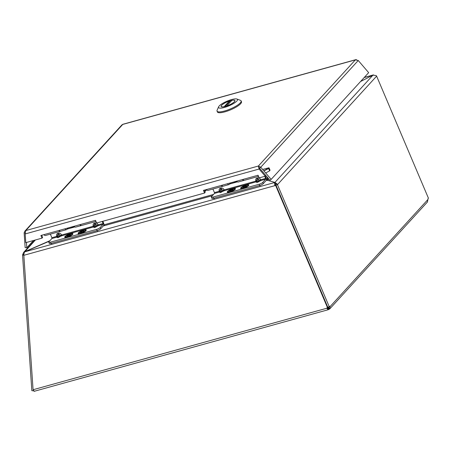 <?xml version="1.0" encoding="UTF-8"?>
<svg xmlns="http://www.w3.org/2000/svg" width="451" height="451" viewBox="0 0 451 451"><rect width="100%" height="100%" fill="white"/><g stroke="black" fill="none" stroke-linecap="round" stroke-linejoin="round"><path stroke-width="0.68" d="M327.488 308.078L327.945 307.954L328.61 309.521L328.114 309.758L328.61 309.521A1.663 0.406 157 0 1 328.954 309.341L329.625 308.98L330.149 306.522L329.286 306.759M427.3 202.071L427.982 199.438L330.149 306.522A1.663 0.761 74.5 0 0 329.63 306.336A1.663 0.761 74.5 0 0 329.281 306.781L277.455 184.685L275.95 185.102L327.776 307.199L329.281 306.781M427.582 201.834L329.957 308.681L329.625 308.98L328.644 306.939L328.289 307.774L328.954 309.341M327.945 307.954L327.403 307.576L326.789 308.247L328.114 309.758L327.403 307.576L327.945 307.954A1.663 0.406 157 0 1 328.289 307.774L328.807 307.204M275.95 185.085L275.623 185.446L327.415 307.469A1.663 1.421 42.4 0 0 326.789 308.247L33.075 389.737L34.259 391.186M275.95 185.102L274.941 182.424L277.151 183.969L277.455 184.685L376.624 76.14L428.45 198.237A1.663 0.761 74.5 0 0 428.382 198.248A1.663 0.761 74.5 0 0 427.982 199.438M33.075 389.737L23.779 254.544L24.579 251.889L49.531 241.11M275.623 185.446L274.992 185.62A2.497 1.144 -105.5 0 1 274.924 182.435L275.589 183.997A0.744 0.338 -105.5 0 0 275.606 184.944L275.916 184.859M328.644 306.939L328.289 307.774M372.96 75.137L372.954 75.131A2.497 1.144 -105.5 0 1 373.236 74.956A2.497 1.144 -105.5 0 1 373.529 74.951M376.624 76.14L376.173 75.588L372.966 75.131L274.941 182.424L267.714 180.338L267.804 179.678L267.725 180.355L268.897 179.041M327.415 307.469L327.742 307.114M364.171 77.566L372.954 75.131L360.58 81.501M360.569 81.513L372.966 75.131M266.265 180.372L267.697 180.349L274.924 182.435L24.579 251.889M23.869 255.294L274.992 185.62L275.606 184.944M275.578 183.98L274.963 182.424M266.597 176.358L267.708 178.979L267.595 180.361M266.654 179.74L267.708 178.979M267.06 180.411L266.761 179.712L266.372 180.135M266.451 179.797L266.761 179.712M265.69 172.992L269.63 170.839L270.031 170.185L269.005 167.772L268.638 168.511L263.908 170.906M262.662 169.435L269.005 167.772M264.636 170.151A1.849 0.457 -23 0 0 266.986 168.719M243.371 188.14A3.794 0.93 157 0 1 241.206 188.168A3.794 0.93 157 0 1 244.335 185.829A3.794 0.93 157 0 1 248.191 185.203A3.794 0.93 157 0 1 243.371 188.14M242.514 187.458L245 185.942L246.015 185.66L245.417 186.314L246.883 185.908L244.397 187.43L243.382 187.712L243.985 187.052L242.514 187.458M244.397 186.596L244.69 187.109M243.095 187.3L242.931 187.007M244.386 187.43L243.985 187.052M245.417 186.652L245.417 186.314M245 185.942L245.406 186.658M228.121 191.286A3.794 0.93 157 0 1 231.87 189.189A3.794 0.93 157 0 1 234.864 188.901A3.794 0.93 157 0 1 231.735 191.241A3.794 0.93 157 0 1 227.879 191.867A3.794 0.93 157 0 1 228.121 191.286M231.673 189.64L232.688 189.358L232.085 190.012L233.556 189.606L233.139 190.063L230.055 191.41L230.653 190.75L229.187 191.156L231.673 189.64L232.079 190.356M232.085 190.012L232.09 190.35M231.363 190.807L231.07 190.294M229.768 190.999L229.604 190.705M231.059 191.128L230.653 190.75M213.554 198.31L213.024 197.064A2.965 0.727 157 0 1 211.333 197.081L211.869 198.333A2.965 0.727 -23 0 0 213.554 198.31L259.686 185.513A2.965 0.727 -23 0 0 263.26 183.67L266.191 180.468A2.041 0.936 -105.5 0 0 266.129 177.863L265.368 176.065M243.145 188.383A4.431 1.088 157 0 1 240.811 188.597A4.431 1.088 157 0 1 244.273 185.682A4.431 1.088 157 0 1 248.772 185.214A4.431 1.088 157 0 1 243.145 188.383M229.818 192.081A4.431 1.088 157 0 1 227.484 192.289A4.431 1.088 157 0 1 230.946 189.381A4.431 1.088 157 0 1 235.445 188.913A4.431 1.088 157 0 1 229.818 192.081M258.395 176.025A3.619 1.657 -105.5 0 1 257.673 175.349M263.26 183.67L262.73 182.424L265.662 179.216A0.637 0.293 -105.5 0 0 265.639 178.404L264.765 176.335M262.73 182.424A2.965 0.727 157 0 1 259.15 184.262L260.126 186.539M213.024 197.064L259.15 184.262M211.333 197.081A2.965 0.727 157 0 1 211.525 196.63L214.45 193.423A0.637 0.293 74.5 0 0 214.434 192.611L212.917 189.031M223.036 186.201A3.619 1.657 -105.5 0 1 222.862 186.269L207.99 190.395A3.619 1.657 -105.5 0 1 206.468 189.555M242.801 179.475A3.619 1.657 74.5 0 0 244.324 180.315L258.536 176.375M222.862 186.269A3.619 1.657 -105.5 0 1 221.34 185.429M265.639 178.404L260.825 179.74C259.911 178.314 258.908 177.7 257.809 177.88L256.794 178.162L256.991 179.047L256.467 180.958L224.248 189.888C223.335 188.462 222.332 187.847 221.232 188.033L220.218 188.315L220.415 189.195L219.891 191.106L219.248 191.275L219.265 192.092L219.812 191.681L219.862 190.7L219.879 191.337M219.891 191.106L220.477 191.94L221.492 191.658L222.8 190.294L224.271 190.7L255.841 181.939L256.388 181.533L256.439 180.552L256.456 181.189M256.794 178.162C255.79 178.562 255.463 179.549 255.824 181.127L255.841 181.939L256.89 182.424L257.904 182.142L259.376 180.146L260.825 179.74L260.847 180.552L265.662 179.216M257.809 177.88L258.006 178.765L259.376 180.146L260.847 180.552L257.904 182.142M256.467 180.958L257.053 181.792L256.991 179.047L258.006 178.765L258.068 181.511L257.053 181.792L256.89 182.424M221.232 188.033L221.43 188.913L222.8 190.294L224.248 189.888L224.271 190.7L220.314 192.571L220.415 189.195L221.43 188.913L221.328 192.289M233.652 190.164A3.557 0.874 157 0 1 228.251 191.917A3.557 0.874 157 0 1 231.03 189.578A3.557 0.874 157 0 1 234.644 189.2A3.557 0.874 157 0 1 233.652 190.164M228.634 190.643A4.268 1.049 157 0 1 232.733 188.783A4.268 1.049 157 0 1 235.304 188.715A4.268 1.049 157 0 1 231.78 191.348A4.268 1.049 157 0 1 227.439 192.053A4.268 1.049 157 0 1 228.634 190.643M247.746 185.84A3.557 0.874 157 0 1 244.594 187.667A3.557 0.874 157 0 1 241.578 188.219A3.557 0.874 157 0 1 244.357 185.88A3.557 0.874 157 0 1 247.971 185.502A3.557 0.874 157 0 1 247.746 185.84M241.043 187.701A4.268 1.049 157 0 1 245.259 185.344A4.268 1.049 157 0 1 248.631 185.017A4.268 1.049 157 0 1 245.107 187.65A4.268 1.049 157 0 1 240.766 188.355A4.268 1.049 157 0 1 241.043 187.701M229.892 183.055A3.619 1.657 -105.5 0 1 229.023 184.56A3.619 1.657 -105.5 0 1 227.501 183.72M221.7 185.327A3.619 1.657 74.5 0 0 223.217 186.173L229.023 184.56M242.446 179.571A3.619 1.657 74.5 0 0 243.968 180.417A3.619 1.657 74.5 0 0 244.138 180.344M236.645 181.184A3.619 1.657 74.5 0 0 238.167 182.024L243.968 180.417M230.089 182.999L230.376 183.726L234.441 182.593L234.154 181.871M234.441 182.593L234.954 182.125L234.791 181.697M104.542 225.613L104.204 224.812L103.815 225.235M103.888 224.897L104.204 224.812M80.808 233.246A3.794 0.93 157 0 1 78.643 233.268A3.794 0.93 157 0 1 81.772 230.929A3.794 0.93 157 0 1 85.634 230.303A3.794 0.93 157 0 1 80.808 233.246M79.951 232.564L82.437 231.042L83.458 230.76L82.854 231.419L84.32 231.013L81.84 232.53L80.819 232.812L81.422 232.158L79.951 232.564M81.84 231.701L82.127 232.214M80.537 232.4L80.368 232.107M81.828 232.536L81.422 232.158M82.437 231.042L82.854 231.419M65.558 236.386A3.794 0.93 157 0 1 69.307 234.294A3.794 0.93 157 0 1 72.307 234.001A3.794 0.93 157 0 1 69.172 236.341A3.794 0.93 157 0 1 65.316 236.967A3.794 0.93 157 0 1 65.558 236.386M69.11 234.74L70.125 234.458L69.527 235.118L70.993 234.712L70.581 235.163L67.492 236.51L68.095 235.856L66.624 236.262L69.11 234.74L69.522 235.456M69.527 235.118L69.527 235.456M68.8 235.912L68.507 235.399M67.21 236.099L67.041 235.805M68.496 236.234L68.095 235.856M50.997 243.416L50.467 242.164A2.965 0.727 157 0 1 48.776 242.187L49.306 243.439A2.965 0.727 -23 0 0 50.997 243.416L97.123 230.619A2.965 0.727 -23 0 0 100.703 228.775L103.629 225.573A2.041 0.936 -105.5 0 0 103.572 222.969L102.845 221.261M80.582 233.488A4.431 1.088 157 0 1 78.249 233.697A4.431 1.088 157 0 1 81.716 230.788A4.431 1.088 157 0 1 86.214 230.32A4.431 1.088 157 0 1 80.582 233.488M67.255 237.187A4.431 1.088 157 0 1 64.921 237.395A4.431 1.088 157 0 1 68.383 234.486A4.431 1.088 157 0 1 72.882 234.013A4.431 1.088 157 0 1 67.255 237.187M95.832 221.131A3.619 1.657 -105.5 0 1 95.116 220.449M100.703 228.775L100.173 227.524L103.099 224.322A0.637 0.293 -105.5 0 0 103.082 223.504L102.202 221.441M100.173 227.524A2.965 0.727 157 0 1 96.593 229.367L97.123 230.619M50.467 242.164L96.593 229.367M48.776 242.187A2.965 0.727 157 0 1 48.962 241.73L51.893 238.528A0.637 0.293 74.5 0 0 51.871 237.711L50.354 234.131M60.473 231.301A3.619 1.657 -105.5 0 1 60.304 231.374L45.427 235.501A3.619 1.657 -105.5 0 1 43.905 234.655M80.239 224.575A3.619 1.657 74.5 0 0 81.761 225.421L95.978 221.475M60.304 231.374A3.619 1.657 -105.5 0 1 58.782 230.529M103.082 223.504L98.267 224.84C97.354 223.42 96.345 222.8 95.251 222.986L94.236 223.268L94.428 224.147L93.904 226.058L61.691 234.988C60.778 233.567 59.769 232.947 58.675 233.133L57.66 233.415L57.852 234.294L57.328 236.206L56.685 236.375L56.708 237.192L57.249 236.786L57.305 235.805L57.316 236.442M57.328 236.206L57.914 237.046L58.929 236.764L60.242 235.399L61.708 235.805L93.284 227.045L93.825 226.639L93.881 225.658L93.893 226.295M94.236 223.268C93.227 223.668 92.906 224.654 93.261 226.227L93.284 227.045L94.327 227.53L95.347 227.248L96.818 225.252L98.267 224.84L98.284 225.658L103.099 224.322M95.251 222.986L95.449 223.865L96.818 225.252L98.284 225.658L95.347 227.248M93.904 226.058L94.49 226.892L94.428 224.147L95.449 223.865L95.505 226.611L94.49 226.892L94.327 227.53M58.675 233.133L58.872 234.013L60.242 235.399L61.691 234.988L61.708 235.805L57.751 237.677L57.852 234.294L58.872 234.013L58.771 237.395M71.089 235.264A3.557 0.874 157 0 1 65.688 237.017A3.557 0.874 157 0 1 68.467 234.683A3.557 0.874 157 0 1 72.081 234.306A3.557 0.874 157 0 1 71.089 235.264M66.072 235.749A4.268 1.049 157 0 1 70.17 233.883A4.268 1.049 157 0 1 72.741 233.815A4.268 1.049 157 0 1 69.217 236.448A4.268 1.049 157 0 1 64.876 237.153A4.268 1.049 157 0 1 66.072 235.749M85.188 230.94A3.557 0.874 157 0 1 82.037 232.772A3.557 0.874 157 0 1 79.015 233.319A3.557 0.874 157 0 1 81.794 230.985A3.557 0.874 157 0 1 85.408 230.608A3.557 0.874 157 0 1 85.188 230.94M78.48 232.801A4.268 1.049 157 0 1 82.696 230.444A4.268 1.049 157 0 1 86.068 230.117A4.268 1.049 157 0 1 82.55 232.75A4.268 1.049 157 0 1 78.209 233.455A4.268 1.049 157 0 1 78.48 232.801M67.329 228.161A3.619 1.657 -105.5 0 1 66.46 229.666A3.619 1.657 -105.5 0 1 64.938 228.82M59.137 230.433A3.619 1.657 74.5 0 0 60.659 231.273L66.46 229.666M79.883 224.677A3.619 1.657 74.5 0 0 81.406 225.517A3.619 1.657 74.5 0 0 81.575 225.449M74.082 226.284A3.619 1.657 74.5 0 0 75.605 227.129L81.406 225.517M67.526 228.105L67.813 228.826L71.878 227.699L71.591 226.977M71.878 227.699L72.397 227.225L72.228 226.802M23.841 255.125L22.55 255.012L31.841 390.679L33.475 390.82M22.55 255.012L23.615 252.425L24.647 251.731L49.898 240.71M22.86 254.674L23.79 254.753M22.928 254.116L23.768 254.189M24.692 251.844L35.381 239.977M258.97 167.451L259.72 168.364L259.105 169.04L258.372 166.036L259.037 167.603L269.974 180.299L271.164 179.374L260.751 167.225L259.567 168.15M204.252 190.17L205.188 192.363L204.574 193.039L203.446 190.39L258.057 175.242L259.184 177.886L265.244 176.206L265.859 175.529L259.72 168.364M41.695 235.27L42.625 237.468L42.011 238.139L40.889 235.495L95.499 220.342L96.621 222.991L204.574 193.039M33.408 240.53L26.789 247.774L26.429 242.463M26.789 247.774L25.149 247.627L24.14 232.874L24.782 231.228L25.78 230.568L25.194 233.939L259.105 169.04L265.244 176.206M271.164 179.374L368.664 72.65L358.252 60.502L355.371 59.876L355.766 59.662L122.937 124.262L121.979 124.837L24.782 231.228M355.766 59.662L356.561 59.741M258.372 166.036L355.371 59.876L122.779 124.408L25.78 230.568L258.372 166.036L260.751 167.225L358.252 60.502M42.011 238.139L25.786 242.644L25.194 233.939M24.14 232.874L25.059 232.953M221.582 105.292A7.52 1.843 157 0 1 229.007 101.142A7.52 1.843 157 0 1 234.943 100.567A7.52 1.843 157 0 1 228.742 105.201A7.52 1.843 157 0 1 221.097 106.442A7.52 1.843 157 0 1 221.582 105.292A7.52 1.843 157 0 1 229.007 101.142A7.52 1.843 157 0 1 234.943 100.567A7.52 1.843 157 0 1 228.742 105.201A7.52 1.843 157 0 1 221.097 106.442A7.52 1.843 157 0 1 221.582 105.292M231.622 99.564A10.272 2.52 157 0 1 236.922 99.034A10.272 2.52 157 0 1 229.007 105.827A10.272 2.52 157 0 1 218.622 106.802A10.272 2.52 157 0 1 231.622 99.564A10.272 2.52 157 0 1 236.922 99.034A10.272 2.52 157 0 1 229.007 105.827A10.272 2.52 157 0 1 218.622 106.802A10.272 2.52 157 0 1 231.622 99.564M217.117 110.202A13.073 3.208 -23 0 0 217.044 111.115A13.073 3.208 -23 0 0 230.337 108.956A13.073 3.208 -23 0 0 241.116 100.894A13.073 3.208 -23 0 0 240.411 100.314A13.073 3.208 -23 0 1 241.116 100.894L241.471 101.729A13.073 3.208 -23 0 1 230.686 109.79A13.073 3.208 -23 0 1 217.399 111.949A13.073 3.208 -23 0 0 230.686 109.79A13.073 3.208 -23 0 0 241.471 101.729L241.116 100.894A13.073 3.208 -23 0 1 230.337 108.956A13.073 3.208 -23 0 1 217.044 111.115L217.399 111.949L217.044 111.115A13.073 3.208 -23 0 1 217.117 110.202L218.622 106.802L217.117 110.202M234.948 100.945L234.813 100.624A7.379 1.81 157 0 0 231.831 100.376L231.679 100.776M234.813 100.624A7.379 1.81 157 0 1 226.768 105.923L231.831 100.376M229.271 101.086L224.209 106.633A7.379 1.81 157 0 1 221.227 106.385A7.379 1.81 157 0 1 229.271 101.086L230.128 102.18M206.287 189.606L204.799 191.461M277.151 183.969L275.612 183.991M103.268 225.968L212.376 195.695M266.462 179.227L268.238 178.275M103.893 224.84L213.543 194.42M214.405 199.224L213.966 198.198M268.638 168.511L269.63 170.839M214.45 193.423L219.265 192.092L220.314 192.571M236.91 181.494L234.926 182.041M230.224 183.348L229.824 183.461M220.218 188.315C219.214 188.71 218.887 189.696 219.248 191.275L214.434 192.611M229.632 183.991L237.344 181.854M51.842 244.329L51.408 243.303M97.563 231.639L97.128 230.613M51.893 238.528L56.708 237.192L57.751 237.677M74.347 226.594L72.363 227.146M67.667 228.448L67.261 228.561M57.66 233.415C56.651 233.815 56.33 234.802 56.685 236.375L51.871 237.711M67.075 229.097L74.787 226.954M259.049 168.95L259.037 167.603M229.756 101.306L225.026 106.487M206.056 190.113L205.887 189.713M206.682 189.809A2.83 1.297 -105.5 0 1 206.079 190.051M328.148 309.747L34.096 391.333M373.236 74.956L364.295 77.431M23.615 252.425L34.845 240.129M236.922 99.034L240.411 100.314L236.922 99.034M221.368 106.712L221.227 106.385M231.713 100.443L226.633 106.008M206.705 189.832L204.827 191.517"/></g></svg>

